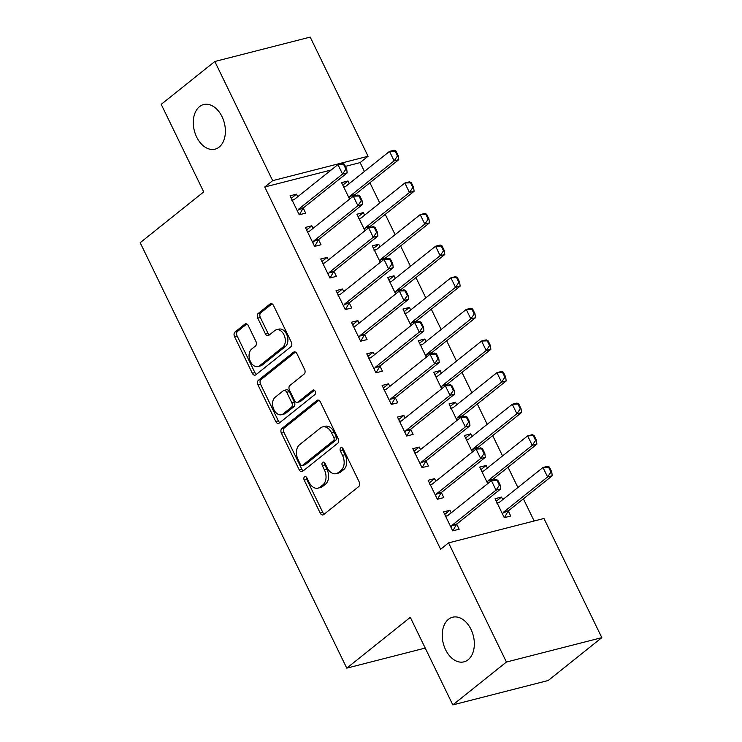 <?xml version="1.0" encoding="UTF-8"?>
<svg xmlns="http://www.w3.org/2000/svg" width="742" height="742" viewBox="0 0 742 742"><rect width="100%" height="100%" fill="white"/><g stroke="black" fill="none" stroke-linecap="round" stroke-linejoin="round"><path stroke-width="1.11" d="M304.508 476.828A2.476 1.66 -104.3 0 0 304.201 480.093L320.201 513.056A3.534 2.374 -104.3 0 0 323.03 514.92A3.534 2.374 -104.3 0 0 323.66 514.596L358.738 486.557A3.534 2.374 -104.3 0 0 359.184 481.892L343.175 448.929A2.476 1.66 -104.3 0 0 341.199 447.63A2.476 1.66 -104.3 0 0 340.754 447.853A2.476 1.66 -104.3 0 0 340.448 451.108L342.516 455.375A11.297 7.605 -104.3 0 1 341.107 470.289L338.176 472.626A11.297 7.605 -104.3 0 1 336.163 473.646A11.297 7.605 -104.3 0 1 327.12 467.683L325.052 463.416A2.476 1.66 -104.3 0 0 323.076 462.118A2.476 1.66 -104.3 0 0 322.631 462.34A2.476 1.66 -104.3 0 0 322.325 465.605L324.393 469.862A11.297 7.605 -104.3 0 1 322.974 484.776L320.052 487.114A11.297 7.605 -104.3 0 1 318.03 488.134A11.297 7.605 -104.3 0 1 308.997 482.179L306.928 477.913A2.476 1.66 -104.3 0 0 304.953 476.605A2.476 1.66 -104.3 0 0 304.508 476.828M306.483 477.236A2.476 1.66 -104.3 0 0 306.78 479.434L322.779 512.397A3.534 2.374 -104.3 0 0 324.31 514.076M342.73 448.251A2.476 1.66 -104.3 0 0 343.027 450.45L345.095 454.716L342.516 455.375M324.606 462.739A2.476 1.66 -104.3 0 0 324.903 464.937L326.972 469.204L324.393 469.862M219.168 147.083A23.03 15.499 -104.3 0 0 223.351 119.777A23.03 15.499 -104.3 0 0 203.642 104.548A23.03 15.499 -104.3 0 0 199.524 106.625A23.03 15.499 -104.3 0 0 195.332 133.931A23.03 15.499 -104.3 0 0 215.05 149.161A23.03 15.499 -104.3 0 0 219.168 147.083M468.109 659.768A23.03 15.499 -104.3 0 0 472.302 632.462A23.03 15.499 -104.3 0 0 452.583 617.233A23.03 15.499 -104.3 0 0 448.465 619.31A23.03 15.499 -104.3 0 0 444.272 646.616A23.03 15.499 -104.3 0 0 463.991 661.845A23.03 15.499 -104.3 0 0 468.109 659.768M248.301 325.692A3.534 2.374 -104.3 0 0 245.472 323.827A3.534 2.374 -104.3 0 0 244.841 324.143L235.001 332.017A3.534 2.374 -104.3 0 0 234.555 336.673L252.336 373.282A3.534 2.374 -104.3 0 0 255.165 375.146A3.534 2.374 -104.3 0 0 255.795 374.831L290.873 346.783A3.534 2.374 -104.3 0 0 291.318 342.127L273.538 305.518A3.534 2.374 -104.3 0 0 270.709 303.654A3.534 2.374 -104.3 0 0 270.079 303.97L258.197 313.476A3.534 2.374 -104.3 0 0 257.752 318.132L265.358 333.807A3.534 2.374 -104.3 0 0 268.187 335.662A3.534 2.374 -104.3 0 0 268.817 335.347L274.707 330.635A9.451 6.353 -104.3 0 1 276.404 329.782A9.451 6.353 -104.3 0 1 284.492 336.033A9.451 6.353 -104.3 0 1 282.767 347.237L259.672 365.695A9.451 6.353 -104.3 0 1 257.984 366.548A9.451 6.353 -104.3 0 1 249.896 360.297A9.451 6.353 -104.3 0 1 251.612 349.102L255.461 346.022A3.534 2.374 -104.3 0 0 255.907 341.357L248.301 325.692M331.136 170.02L264.736 187.003L440.618 549.228L448.567 542.884L543.951 518.491L601.818 637.647L506.424 662.04L448.567 542.884M264.736 187.003L272.676 180.658L214.818 61.493L310.202 37.1L368.069 156.265L272.676 180.658M601.818 637.647L548.208 680.507L452.815 704.9L410.307 617.344L346.764 668.143L140.182 242.699L203.716 191.9L161.209 104.353L214.818 61.493M452.815 704.9L506.424 662.04M281.858 428.505A3.534 2.374 -104.3 0 0 281.413 433.161L299.193 469.779A3.534 2.374 -104.3 0 0 302.013 471.634A3.534 2.374 -104.3 0 0 302.643 471.318L337.721 443.271A3.534 2.374 -104.3 0 0 338.167 438.615L320.386 402.006A3.534 2.374 -104.3 0 0 317.567 400.142A3.534 2.374 -104.3 0 0 316.936 400.457L281.858 428.505L284.436 427.846A3.534 2.374 -104.3 0 0 283.991 432.503L301.771 469.111A3.534 2.374 -104.3 0 0 303.293 470.799M275.764 421.53L257.984 384.922A3.534 2.374 -104.3 0 1 258.429 380.256L293.507 352.218A3.534 2.374 -104.3 0 1 294.138 351.893A3.534 2.374 -104.3 0 1 296.967 353.758L304.572 369.423A3.534 2.374 -104.3 0 1 304.127 374.089L289.899 385.46A3.534 2.374 -104.3 0 0 289.463 390.125L294.509 400.513A3.534 2.374 -104.3 0 0 297.329 402.377A3.534 2.374 -104.3 0 0 297.959 402.062L312.772 390.218A2.476 1.66 -104.3 0 1 313.217 389.995A2.476 1.66 -104.3 0 1 315.331 391.628A2.476 1.66 -104.3 0 1 314.886 394.558L279.215 423.079A3.534 2.374 -104.3 0 1 278.584 423.394A3.534 2.374 -104.3 0 1 275.764 421.53L278.343 420.872L260.563 384.263L257.984 384.922M346.764 668.143L425.222 648.072M313.068 228.341L311.816 225.772L305.37 227.423L314.58 246.39L321.026 244.739L318.568 239.685M370.527 227.312L370.137 226.495M364.628 215.161L363.385 212.592L358.163 216.766M364.953 230.743L356.939 214.234L363.385 212.592M343.759 291.56L342.516 288.99L336.07 290.641L345.28 309.6L351.727 307.958L349.269 302.894M401.227 290.53L400.828 289.714M395.328 278.38L394.076 275.801L388.854 279.975M395.644 293.962L387.63 277.452L394.076 275.801M374.46 354.778L373.207 352.209L366.761 353.851L375.971 372.818L382.418 371.176L379.96 366.112M431.918 353.748L431.529 352.932M426.019 341.589L424.776 339.02L419.555 343.194M426.344 357.18L418.33 340.671L424.776 339.02M405.151 417.996L403.908 415.427L397.462 417.069L406.672 436.036L413.118 434.385L410.66 429.33M462.618 416.958L462.22 416.141M456.72 404.807L455.467 402.238L450.246 406.412M457.035 420.389L449.021 403.889L455.467 402.238M435.851 481.206L434.599 478.636L428.153 480.287L437.363 499.255L443.809 497.604L441.351 492.549M493.319 480.176L492.92 479.36M487.411 468.026L486.168 465.457L480.946 469.63M487.735 483.608L479.722 467.098L486.168 465.457M364.415 171.448L360.13 162.609L345.438 166.366M534.147 520.995L523.388 498.828M517.897 487.531L508.038 467.219M502.547 455.922L492.688 435.619M487.197 424.313L477.338 404.01M471.856 392.703L461.997 372.401M456.506 361.104L446.647 340.791M441.156 329.494L431.297 309.182M425.806 297.885L415.947 277.573M410.465 266.276L400.597 245.964M395.115 234.667L385.256 214.364M379.765 203.058L369.906 182.755M502.761 499.635L501.518 497.066L495.072 498.707L504.272 517.675L510.719 516.024L508.27 510.969M451.201 512.815L449.949 510.246L443.503 511.897L452.713 530.864L459.159 529.213L456.701 524.158M477.969 448.567L477.57 447.751M472.07 436.417L470.818 433.847L465.596 438.021M472.385 451.999L464.371 435.498L470.818 433.847M420.501 449.596L419.258 447.027L412.812 448.678L422.022 467.645L428.459 465.995L426.01 460.94M447.268 385.348L446.87 384.532M441.369 373.198L440.117 370.629L434.905 374.803M441.694 388.78L433.68 372.28L440.117 370.629M389.81 386.387L388.558 383.818L382.111 385.46L391.322 404.427L397.768 402.776L395.31 397.721M416.577 322.139L416.179 321.323M410.669 309.98L409.426 307.411L404.204 311.584M410.994 325.571L402.98 309.062L409.426 307.411M359.109 323.169L357.867 320.6L351.42 322.251L360.621 341.209L367.067 339.567L364.619 334.503M385.877 258.921L385.478 258.105M379.978 246.771L378.726 244.201L373.514 248.375M380.303 262.353L372.28 245.843L378.726 244.201M328.418 259.95L327.166 257.381L320.72 259.032L329.93 278L336.376 276.349L333.919 271.294M355.186 195.702L354.787 194.886M349.278 183.552L348.035 180.983L342.813 185.157M349.603 199.134L341.589 182.634L348.035 180.983M297.718 196.741L296.466 194.163L290.029 195.814L299.23 214.781L305.676 213.13L303.228 208.075M360.13 162.609L368.069 156.265M501.518 497.066L496.296 501.23M449.949 510.246L444.727 514.419M434.599 478.636L429.386 482.81M419.258 447.027L414.036 451.201M403.908 415.427L398.686 419.592M388.558 383.818L383.336 387.992M373.207 352.209L367.995 356.383M357.867 320.6L352.645 324.773M342.516 288.99L337.295 293.164M327.166 257.381L321.945 261.555M311.816 225.772L306.594 229.946M296.466 194.163L291.254 198.337M318.03 488.134L320.609 487.475A11.297 7.605 -104.3 0 0 322.631 486.455L320.052 487.114M326.972 469.204A11.297 7.605 -104.3 0 1 325.553 484.118L322.631 486.455M336.163 473.646L338.742 472.988A11.297 7.605 -104.3 0 0 340.754 471.968L338.176 472.626M345.095 454.716A11.297 7.605 -104.3 0 1 343.685 469.63L340.754 471.968M318.865 400.318L284.436 427.846M300.26 464.177A2.476 1.66 -104.3 0 0 302.235 465.484A2.476 1.66 -104.3 0 0 302.68 465.262L333.473 440.646A2.476 1.66 -104.3 0 0 333.779 437.381L331.6 432.883A11.297 7.605 -104.3 0 0 322.557 426.919A11.297 7.605 -104.3 0 0 320.544 427.939L299.49 444.764A11.297 7.605 -104.3 0 0 298.08 459.678L300.26 464.177M302.235 465.484L304.814 464.826A2.476 1.66 -104.3 0 0 305.259 464.603L302.68 465.262M322.557 426.919L325.135 426.26A11.297 7.605 -104.3 0 1 334.178 432.224L336.358 436.723A2.476 1.66 -104.3 0 1 336.052 439.987L305.259 464.603M295.437 352.079L261.008 379.598A3.534 2.374 -104.3 0 0 260.563 384.263M297.329 402.377L299.907 401.719A3.534 2.374 -104.3 0 0 300.538 401.403L314.413 390.311M275.143 397.267A9.451 6.353 -104.3 0 0 273.418 408.462A9.451 6.353 -104.3 0 0 281.506 414.713A9.451 6.353 -104.3 0 0 283.203 413.86L291.337 407.358A3.534 2.374 -104.3 0 0 291.782 402.693L286.727 392.305A3.534 2.374 -104.3 0 0 283.908 390.44A3.534 2.374 -104.3 0 0 283.277 390.756L275.143 397.267M281.506 414.713L284.084 414.055A9.451 6.353 -104.3 0 0 285.781 413.201L283.203 413.86M283.908 390.44L286.486 389.782A3.534 2.374 -104.3 0 1 289.306 391.646L294.361 402.034A3.534 2.374 -104.3 0 1 293.915 406.699L285.781 413.201M278.343 420.872A3.534 2.374 -104.3 0 0 279.864 422.56M257.984 366.548L260.563 365.889A9.451 6.353 -104.3 0 0 262.251 365.036L259.672 365.695M276.404 329.782L278.973 329.123A9.451 6.353 -104.3 0 1 287.071 335.375A9.451 6.353 -104.3 0 1 285.345 346.57L262.251 365.036M272.008 303.83L260.776 312.818A3.534 2.374 -104.3 0 0 260.331 317.474L267.936 333.139A3.534 2.374 -104.3 0 0 269.467 334.827M246.771 324.004L237.579 331.359A3.534 2.374 -104.3 0 0 237.134 336.015L254.914 372.623A3.534 2.374 -104.3 0 0 256.444 374.311M504.421 517.638L508.02 511.321A3.599 2.421 75.7 0 1 508.548 510.691L552.233 475.77L547.587 476.958L542.986 467.479L499.301 502.399A3.599 2.421 75.7 0 1 498.661 502.724A3.599 2.421 75.7 0 1 498.633 502.724L497.186 503.067M499.134 502.51L496.76 503.057M548.653 467.284L542.986 467.479L547.624 466.291L549.423 467.089L548.653 467.284L550.954 472.033L551.723 471.829L549.423 467.089M502.501 514.021L503.382 512.509A3.599 2.421 75.7 0 1 503.911 511.878L547.587 476.958L550.954 472.033M551.723 471.829L552.233 475.77M499.394 485.212L500.164 485.018L497.863 480.278L497.094 480.473L499.394 485.212L496.027 490.147L500.664 488.959L456.989 523.88A3.599 2.421 -104.3 0 0 456.46 524.501L452.852 530.827M445.617 516.256L447.064 515.913A3.599 2.421 -104.3 0 0 447.101 515.903A3.599 2.421 -104.3 0 0 447.741 515.579L491.427 480.658L496.027 490.147L452.342 525.067A3.599 2.421 -104.3 0 0 451.813 525.688L450.941 527.21M497.094 480.473L491.427 480.658L496.064 479.471L497.863 480.278M445.2 516.237L447.574 515.699M500.664 488.959L500.164 485.018M492.243 480.445L492.669 479.712A3.599 2.421 75.7 0 1 493.198 479.082L536.883 444.161L532.246 445.348L527.636 435.869L483.96 470.79A3.599 2.421 75.7 0 1 483.311 471.114A3.599 2.421 75.7 0 1 483.283 471.124L481.836 471.458M483.793 470.901L481.41 471.448M533.303 435.684L527.636 435.869L532.283 434.682L534.073 435.48L533.303 435.684L535.603 440.423L536.383 440.219L534.073 435.48M487.16 482.411L488.032 480.899A3.599 2.421 75.7 0 1 488.561 480.269L532.246 445.348L535.603 440.423M536.383 440.219L536.883 444.161M476.902 448.845L477.329 448.103A3.599 2.421 75.7 0 1 477.857 447.472L521.533 412.552L516.896 413.739L512.286 404.26L468.61 439.181A3.599 2.421 75.7 0 1 467.961 439.505A3.599 2.421 75.7 0 1 467.933 439.514L466.486 439.848M468.443 439.301L466.069 439.839M517.953 404.075L512.286 404.26L516.933 403.073L518.732 403.871L517.953 404.075L520.263 408.814L521.032 408.619L518.732 403.871M471.81 450.811L472.682 449.29A3.599 2.421 75.7 0 1 473.21 448.66L516.896 413.739L520.263 408.814M521.032 408.619L521.533 412.552M484.044 453.603L484.814 453.408L482.513 448.669L481.743 448.864L484.044 453.603L480.677 458.537L485.324 457.35L441.638 492.271A3.599 2.421 -104.3 0 0 441.11 492.901L437.511 499.218M430.277 484.647L431.723 484.303A3.599 2.421 -104.3 0 0 431.751 484.294A3.599 2.421 -104.3 0 0 432.391 483.969L476.076 449.049L480.677 458.537L437.001 493.458A3.599 2.421 -104.3 0 0 436.472 494.089L435.591 495.6M481.743 448.864L476.076 449.049L480.714 447.862L482.513 448.669M429.85 484.628L432.224 484.09M485.324 457.35L484.814 453.408M468.694 421.994L469.473 421.799L467.163 417.06L466.393 417.254L468.694 421.994L465.336 426.928L469.974 425.741L426.288 460.661A3.599 2.421 -104.3 0 0 425.76 461.292L422.161 467.608M414.926 453.037L416.373 452.694A3.599 2.421 -104.3 0 0 416.401 452.685A3.599 2.421 -104.3 0 0 417.05 452.36L460.726 417.44L465.336 426.928L421.651 461.849A3.599 2.421 -104.3 0 0 421.122 462.479L420.241 463.991M466.393 417.254L460.726 417.44L465.364 416.262L467.163 417.06M414.5 453.028L416.883 452.481M469.974 425.741L469.473 421.799M461.552 417.236L461.978 416.494A3.599 2.421 75.7 0 1 462.507 415.863L506.183 380.943L501.546 382.13L496.945 372.651L453.26 407.571A3.599 2.421 75.7 0 1 452.62 407.896A3.599 2.421 75.7 0 1 452.583 407.905L451.136 408.248M453.093 407.692L450.719 408.23M502.612 372.465L496.945 372.651L501.583 371.464L503.382 372.261L502.612 372.465L504.912 377.205L505.682 377.01L503.382 372.261M456.46 419.202L457.332 417.681A3.599 2.421 75.7 0 1 457.87 417.05L501.546 382.13L504.912 377.205M505.682 377.01L506.183 380.943M446.202 385.627L446.628 384.885A3.599 2.421 75.7 0 1 447.157 384.263L490.842 349.343L486.196 350.53L481.595 341.042L437.91 375.962A3.599 2.421 75.7 0 1 437.27 376.287A3.599 2.421 75.7 0 1 437.242 376.296L435.795 376.639M437.743 376.083L435.368 376.621M487.262 340.856L481.595 341.042L486.233 339.855L488.032 340.661L487.262 340.856L489.562 345.596L490.332 345.401L488.032 340.661M441.11 387.593L441.991 386.072A3.599 2.421 75.7 0 1 442.52 385.441L486.196 350.53L489.562 345.596M490.332 345.401L490.842 349.343M453.343 390.394L454.123 390.19L451.822 385.45L451.043 385.645L453.343 390.394L449.986 395.319L454.623 394.132L410.947 429.052A3.599 2.421 -104.3 0 0 410.409 429.683L406.811 435.999M399.576 421.428L401.023 421.085A3.599 2.421 -104.3 0 0 401.051 421.085A3.599 2.421 -104.3 0 0 401.7 420.76L445.376 385.84L449.986 395.319L406.301 430.239A3.599 2.421 -104.3 0 0 405.772 430.87L404.9 432.382M451.043 385.645L445.376 385.84L450.023 384.653L451.822 385.45M399.15 421.419L401.533 420.872M454.623 394.132L454.123 390.19M438.003 358.785L438.772 358.581L436.472 353.841L435.693 354.045L438.003 358.785L434.636 363.71L439.273 362.523L395.597 397.443A3.599 2.421 -104.3 0 0 395.069 398.074L391.461 404.39M384.226 389.819L385.673 389.485A3.599 2.421 -104.3 0 0 385.71 389.476A3.599 2.421 -104.3 0 0 386.35 389.151L430.035 354.231L434.636 363.71L390.951 398.63A3.599 2.421 -104.3 0 0 390.422 399.261L389.55 400.773M435.693 354.045L430.035 354.231L434.673 353.044L436.472 353.841M383.809 389.81L386.183 389.262M439.273 362.523L438.772 358.581M430.852 354.017L431.278 353.285A3.599 2.421 75.7 0 1 431.807 352.654L475.492 317.734L470.855 318.921L466.245 309.433L422.569 344.353A3.599 2.421 75.7 0 1 421.92 344.678A3.599 2.421 75.7 0 1 421.892 344.687L420.445 345.03M422.402 344.474L420.018 345.011M471.912 309.247L466.245 309.433L470.882 308.245L472.682 309.052L471.912 309.247L474.212 313.987L474.991 313.792L472.682 309.052M425.76 355.984L426.641 354.463A3.599 2.421 75.7 0 1 427.169 353.841L470.855 318.921L474.212 313.987M474.991 313.792L475.492 317.734M422.652 327.176L423.422 326.981L421.122 322.232L420.352 322.436L422.652 327.176L419.286 332.101L423.932 330.913L380.247 365.834A3.599 2.421 -104.3 0 0 379.718 366.465L376.111 372.781M368.885 358.21L370.332 357.876A3.599 2.421 -104.3 0 0 370.36 357.867A3.599 2.421 -104.3 0 0 371 357.542L414.685 322.622L419.286 332.101L375.61 367.021A3.599 2.421 -104.3 0 0 375.081 367.652L374.2 369.173M420.352 322.436L414.685 322.622L419.323 321.434L421.122 322.232M368.459 358.2L370.833 357.663M423.932 330.913L423.422 326.981M415.511 322.408L415.928 321.676A3.599 2.421 75.7 0 1 416.466 321.045L460.142 286.124L455.505 287.312L450.895 277.823L407.219 312.744A3.599 2.421 75.7 0 1 406.57 313.068A3.599 2.421 75.7 0 1 406.542 313.078L405.095 313.421M407.052 312.864L404.668 313.412M456.562 277.638L450.895 277.823L455.542 276.636L457.341 277.443L456.562 277.638L458.862 282.377L459.641 282.183L457.341 277.443M410.419 324.375L411.291 322.863A3.599 2.421 75.7 0 1 411.819 322.232L455.505 287.312L458.862 282.377M459.641 282.183L460.142 286.124M407.302 295.566L408.072 295.372L405.772 290.623L405.002 290.827L407.302 295.566L403.936 300.491L408.582 299.304L364.897 334.225A3.599 2.421 -104.3 0 0 364.368 334.855L360.77 341.172M353.535 326.601L354.982 326.267A3.599 2.421 -104.3 0 0 355.01 326.257A3.599 2.421 -104.3 0 0 355.65 325.933L399.335 291.012L403.936 300.491L360.26 335.412A3.599 2.421 -104.3 0 0 359.731 336.043L358.85 337.564M405.002 290.827L399.335 291.012L403.973 289.825L405.772 290.623M353.109 326.591L355.483 326.053M408.582 299.304L408.072 295.372M400.161 290.799L400.587 290.066A3.599 2.421 75.7 0 1 401.116 289.436L444.792 254.515L440.154 255.702L435.554 246.223L391.869 281.144A3.599 2.421 75.7 0 1 391.229 281.468A3.599 2.421 75.7 0 1 391.192 281.468L389.745 281.812M391.702 281.255L389.327 281.802M441.212 246.029L435.554 246.223L440.192 245.036L441.991 245.834L441.212 246.029L443.521 250.777L444.291 250.573L441.991 245.834M395.069 292.765L395.94 291.254A3.599 2.421 75.7 0 1 396.469 290.623L440.154 255.702L443.521 250.777M444.291 250.573L444.792 254.515M391.952 263.957L392.731 263.762L390.422 259.023L389.652 259.218L391.952 263.957L388.595 268.882L393.232 267.704L349.547 302.615A3.599 2.421 -104.3 0 0 349.018 303.246L345.42 309.572M338.185 295.001L339.632 294.657A3.599 2.421 -104.3 0 0 339.66 294.648A3.599 2.421 -104.3 0 0 340.309 294.324L383.985 259.403L388.595 268.882L344.909 303.803A3.599 2.421 -104.3 0 0 344.381 304.433L343.509 305.954M389.652 259.218L383.985 259.403L388.632 258.216L390.422 259.023M337.758 294.982L340.142 294.444M393.232 267.704L392.731 263.762M384.81 259.19L385.237 258.457A3.599 2.421 75.7 0 1 385.766 257.826L429.451 222.906L424.804 224.093L420.204 214.614L376.519 249.535A3.599 2.421 75.7 0 1 375.879 249.859L374.404 250.202M376.352 249.646L373.977 250.193M425.871 214.419L420.204 214.614L424.841 213.427L426.641 214.225L425.871 214.419L428.171 219.168L428.941 218.964L426.641 214.225M379.718 261.156L380.6 259.644A3.599 2.421 75.7 0 1 381.128 259.014L424.804 224.093L428.171 219.168M428.941 218.964L429.451 222.906M376.611 232.348L377.381 232.153L375.081 227.414L374.302 227.608L376.611 232.348L373.245 237.282L377.882 236.095L334.206 271.015A3.599 2.421 -104.3 0 0 333.677 271.646L330.069 277.962M322.835 263.391L324.282 263.048A3.599 2.421 -104.3 0 0 324.319 263.039A3.599 2.421 -104.3 0 0 324.959 262.714L368.635 227.794L373.245 237.282L329.559 272.203A3.599 2.421 -104.3 0 0 329.031 272.824L328.159 274.345M374.302 227.608L368.635 227.794L373.282 226.607L375.081 227.414M322.418 263.373L324.792 262.835M377.882 236.095L377.381 232.153M369.46 227.59L369.887 226.848A3.599 2.421 75.7 0 1 370.416 226.217L414.101 191.297L409.454 192.484L404.854 183.005L361.168 217.925A3.599 2.421 75.7 0 1 360.529 218.25L359.054 218.593M361.011 218.046L358.627 218.584M410.521 182.82L404.854 183.005L409.491 181.818L411.291 182.615L410.521 182.82L412.821 187.559L413.6 187.355L411.291 182.615M364.368 229.556L365.25 228.035A3.599 2.421 75.7 0 1 365.778 227.404L409.454 192.484L412.821 187.559M413.6 187.355L414.101 191.297M361.261 200.739L362.031 200.544L359.731 195.805L358.961 195.999L361.261 200.739L357.894 205.673L362.532 204.486L318.856 239.406A3.599 2.421 -104.3 0 0 318.327 240.037L314.719 246.353M307.485 231.782L308.932 231.439A3.599 2.421 -104.3 0 0 308.969 231.43A3.599 2.421 -104.3 0 0 309.609 231.105L353.294 196.185L357.894 205.673L314.218 240.593A3.599 2.421 -104.3 0 0 313.68 241.224L312.809 242.736M358.961 195.999L353.294 196.185L357.932 194.998L359.731 195.805M307.067 231.764L309.442 231.226M362.532 204.486L362.031 200.544M354.11 195.981L354.537 195.239A3.599 2.421 75.7 0 1 355.066 194.608L398.751 159.688L394.113 160.875L389.504 151.396L345.828 186.316A3.599 2.421 75.7 0 1 345.178 186.641L343.704 186.984M345.661 186.437L343.277 186.975M395.171 151.21L389.504 151.396L394.15 150.209L395.95 151.006L395.171 151.21L397.471 155.95L398.25 155.755L395.95 151.006M349.028 197.947L349.899 196.426A3.599 2.421 75.7 0 1 350.428 195.795L394.113 160.875L397.471 155.95M398.25 155.755L398.751 159.688M345.911 169.139L346.681 168.935L344.381 164.195L343.611 164.39L345.911 169.139L342.544 174.064L347.191 172.877L303.506 207.797A3.599 2.421 -104.3 0 0 302.977 208.428L299.378 214.744M292.144 200.173L293.591 199.83A3.599 2.421 -104.3 0 0 293.619 199.83A3.599 2.421 -104.3 0 0 294.259 199.496L337.944 164.585L342.544 174.064L298.868 208.984A3.599 2.421 -104.3 0 0 298.34 209.615L297.459 211.127M343.611 164.39L337.944 164.585L342.581 163.398L344.381 164.195M291.717 200.164L294.092 199.617M347.191 172.877L346.681 168.935M306.78 479.434L304.201 480.093M343.027 450.45L340.448 451.108M324.903 464.937L322.325 465.605M325.553 484.118L322.974 484.776M343.685 469.63L341.107 470.289M322.779 512.397L320.201 513.056M318.272 400.114L316.936 400.457M301.771 469.111L299.193 469.779M283.991 432.503L281.413 433.161M336.052 439.987L333.473 440.646M336.358 436.723L333.779 437.381M334.178 432.224L331.6 432.883M261.008 379.598L258.429 380.256M294.843 351.875L293.507 352.218M300.538 401.403L297.959 402.062M313.708 389.977L312.772 390.218M293.915 406.699L291.337 407.358M294.361 402.034L291.782 402.693M289.306 391.646L286.727 392.305M285.345 346.57L282.767 347.237M267.936 333.139L265.358 333.807M260.331 317.474L257.752 318.132M260.776 312.818L258.197 313.476M271.424 303.626L270.079 303.97M254.914 372.623L252.336 373.282M237.134 336.015L234.555 336.673M237.579 331.359L235.001 332.017M246.186 323.809L244.841 324.143M508.548 510.691L503.911 511.878M508.02 511.321L503.382 512.509M451.813 525.688L456.46 524.501M452.342 525.067L456.989 523.88M493.198 479.082L488.561 480.269M492.669 479.712L488.032 480.899M477.857 447.472L473.21 448.66M477.329 448.103L472.682 449.29M436.472 494.089L441.11 492.901M437.001 493.458L441.638 492.271M421.122 462.479L425.76 461.292M421.651 461.849L426.288 460.661M462.507 415.863L457.87 417.05M461.978 416.494L457.332 417.681M447.157 384.263L442.52 385.441M446.628 384.885L441.991 386.072M405.772 430.87L410.409 429.683M406.301 430.239L410.947 429.052M390.422 399.261L395.069 398.074M390.951 398.63L395.597 397.443M431.807 352.654L427.169 353.841M431.278 353.285L426.641 354.463M375.081 367.652L379.718 366.465M375.61 367.021L380.247 365.834M416.466 321.045L411.819 322.232M415.928 321.676L411.291 322.863M359.731 336.043L364.368 334.855M360.26 335.412L364.897 334.225M401.116 289.436L396.469 290.623M400.587 290.066L395.94 291.254M344.381 304.433L349.018 303.246M344.909 303.803L349.547 302.615M385.766 257.826L381.128 259.014M385.237 258.457L380.6 259.644M329.031 272.824L333.677 271.646M329.559 272.203L334.206 271.015M370.416 226.217L365.778 227.404M369.887 226.848L365.25 228.035M313.68 241.224L318.327 240.037M314.218 240.593L318.856 239.406M355.066 194.608L350.428 195.795M354.537 195.239L349.899 196.426M298.34 209.615L302.977 208.428M298.868 208.984L303.506 207.797"/></g></svg>
